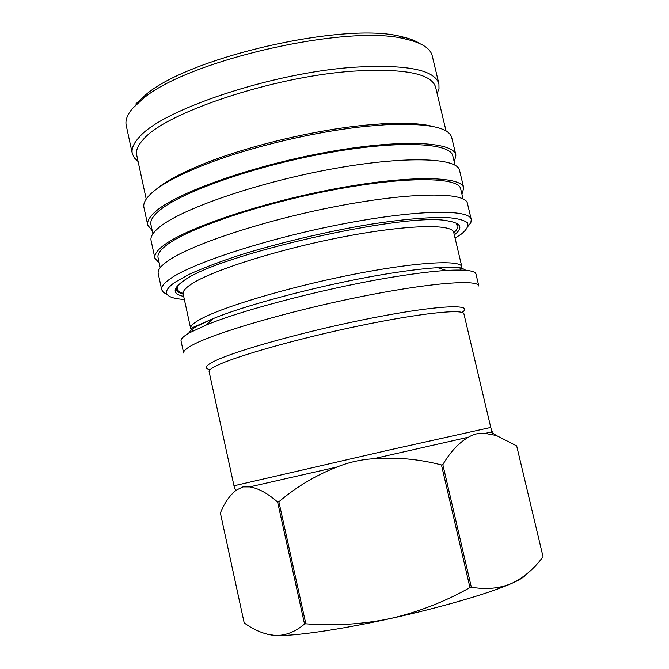 <?xml version="1.0" encoding="UTF-8"?>
<svg xmlns="http://www.w3.org/2000/svg" width="669" height="669" viewBox="0 0 669 669"><rect width="100%" height="100%" fill="white"/><g stroke="black" fill="none" stroke-linecap="round" stroke-linejoin="round"><path stroke-width="1" d="M373.419 458.75C396.282 457.011 418.961 459.085 441.465 464.955L442.836 464.637C450.413 451.767 458.993 442.61 468.584 437.158L373.419 458.75C360.792 459.561 348.674 462.312 337.067 467.012L249.662 486.898L242.939 486.898L236.91 489.85M183.08 293.365C179.56 292.278 177.578 290.781 177.126 288.874L177.979 285.329M192.062 345.263C186.015 348.574 183.206 351.175 183.641 353.073L181.056 341.131C180.588 339.074 183.356 336.323 189.369 332.861L206.278 324.983C244.428 309.111 334.09 286.14 398.298 276.197C417.481 273.169 433.47 271.254 446.282 270.452C465.273 269.373 475.182 270.594 476.002 274.123L478.828 286.006C478.151 278.973 427.708 282.962 356.728 297.504C285.822 311.971 213.394 333.363 192.062 345.263M456.116 223.053L457.83 225.478C458.273 227.544 456.919 229.944 453.774 232.678M183.691 296.417C172.569 293.992 172.326 288.958 182.955 281.315L183.331 281.064C215.761 255.006 407.488 211.446 447.996 220.929C461.284 223.187 463.391 227.853 454.31 234.928M455.062 238.105L461.217 234.175C466.611 229.81 468.735 226.063 467.606 222.911C464.445 220.21 457.705 218.42 447.385 217.559C429.414 216.982 402.663 219.256 370.225 224.299C325.912 231.641 275.569 243.675 235.823 256.394C216.982 262.75 201.202 268.829 188.491 274.65L174.45 282.577C163.027 290.956 163.922 296.342 177.126 298.717L184.385 299.603M468.3 226.08L470.851 222.576L471.269 219.474C469.814 208.862 416.101 209.631 341.207 224.24C266.379 238.758 190.949 263.519 169.692 279.132C163.738 283.405 161.078 286.959 161.714 289.802L163.428 292.42L167.242 294.477M471.269 219.474L467.414 203.334C465.766 191.919 411.92 191.844 337.076 206.253C262.307 220.569 187.094 245.866 166.037 262.265C160.134 266.747 157.524 270.519 158.21 273.588L161.714 289.802M463.048 198.869L460.657 188.834C458.85 176.909 405.983 176.064 332.836 189.971C259.764 203.769 186.291 228.999 165.669 245.816C159.866 250.44 157.324 254.362 158.043 257.59L160.226 267.667M461.945 194.236L463.759 187.997C461.928 175.83 407.948 174.944 333.162 189.168C258.443 203.292 183.44 229.091 162.567 246.234C156.713 250.917 154.154 254.897 154.882 258.167L159.214 263.017M463.759 187.997L459.561 170.394C457.521 157.357 403.39 155.559 328.663 169.575C254.003 183.482 179.242 209.857 158.578 227.845C152.791 232.762 150.282 236.968 151.06 240.48L154.882 258.167M455.02 165.176L452.829 155.977C450.638 142.472 397.503 139.955 324.465 153.469C251.494 166.865 178.456 193.14 158.235 211.513C152.532 216.555 150.09 220.912 150.91 224.575L152.9 233.816M454.293 162.115L455.915 155.124C453.699 141.343 399.443 138.742 324.766 152.574C250.156 166.288 175.596 193.165 155.124 211.897C149.379 217.007 146.921 221.422 147.749 225.135L152.239 230.738M455.915 155.124L451.717 137.513C448.882 127.127 426.605 122.887 384.884 124.794L367.891 126.157C314.614 131.258 243.867 148.426 198.701 167.091C175.83 176.524 159.983 185.33 151.144 193.5C145.457 198.844 143.049 203.493 143.927 207.44L147.749 225.135M433.311 126.575C421.938 123.472 404.812 122.561 381.949 123.824L365.416 125.153C313.577 130.087 244.904 146.754 200.934 164.95C179.769 173.689 164.725 181.909 155.802 189.628M446.047 130.948L435.611 87.162C431.513 73.473 403.925 68.138 352.856 71.173C273.186 76.509 165 112.885 143.383 139.378C137.914 145.282 135.69 150.517 136.702 155.074L146.21 199.069M437.141 93.568L438.998 88.559L438.923 83.876C434.741 69.752 406.484 64.207 354.177 67.226C272.241 72.578 160.886 110.168 139.001 137.48C133.491 143.509 131.258 148.861 132.286 153.536L134.243 157.8L138.09 161.513M438.923 83.876L432.258 55.903C430.476 48.285 421.512 42.657 405.355 39.019C348.658 23.616 187.655 60.193 143.183 98.577L132.671 108.278C127.261 114.667 125.103 120.387 126.215 125.429L132.286 153.536M419.906 43.619C415.449 40.684 409.169 38.334 401.066 36.569C345.605 21.45 189.478 56.924 145.993 94.521L135.715 104.021M183.197 294.151C179.175 293.047 176.917 291.467 176.424 289.409L176.925 286.483M267.107 634.237L275.419 635.491C293.382 636.378 339.685 629.763 390.495 618.532C441.256 607.41 490.528 592.96 511.827 583.368C519.562 579.914 524.153 577.104 525.608 574.93M441.465 464.955L469.964 587.583C444.893 601.707 418.401 612.018 390.495 618.532C362.431 624.328 334.207 626.092 305.825 623.809L304.537 624.01C295.38 631.837 285.671 635.667 275.419 635.491C265.041 634.672 254.638 630.482 244.185 622.914L220.369 512.981C224.266 503.414 229.191 496.114 235.137 491.088L236.993 489.792M442.836 464.637L471.336 587.19L469.964 587.583M471.336 587.19C486.129 589.782 499.626 588.503 511.827 583.368C523.844 577.581 534.255 568.709 543.052 556.759L516.677 445.905L496.406 435.519L485.167 433.403C479.305 432.768 473.777 434.022 468.584 437.158M249.662 486.898C258.226 488.178 267.541 493.22 277.61 502.026L278.873 501.75C296.325 486.915 315.726 475.333 337.067 467.012M277.61 502.026L304.537 624.01M305.825 623.809L278.873 501.75M210.2 369.623C203.836 368.586 205.232 365.776 214.398 361.185C235.622 350.506 309.705 330.034 374.573 317.499C439.566 304.88 475.241 303.726 462.02 312.406M490.778 427.458L463.901 313.803C463.458 308.677 420.207 313.151 359.688 325.736C299.244 338.263 236.684 355.916 217.174 365.425C211.479 368.167 208.787 370.258 209.113 371.688L233.983 485.794L388.212 450.245L490.778 427.458L491.33 429.623L491.013 432.082L485.167 433.403M193.174 330.821L190.648 328.446C190.188 326.388 192.831 323.654 198.593 320.25C218.537 308.258 284.86 288.063 349.603 275.11C414.42 262.081 460.958 259.388 461.869 266.831L460.615 270.059M465.632 270.301C463.124 267.667 453.833 266.789 437.769 267.675C425.668 268.394 410.615 270.167 392.628 272.969C332.434 282.193 248.818 303.667 212.75 318.795L196.736 326.33C192.011 329.056 189.352 331.356 188.758 333.212M446.282 270.452L437.769 267.675C466.009 266.379 461.025 267.567 461.869 266.831L453.724 232.461C452.445 223.521 405.665 224.642 340.939 237.294C276.289 249.872 210.359 271.029 190.79 284.484C185.137 288.297 182.595 291.441 183.147 293.934L190.648 328.446L212.75 318.795L206.278 324.983M491.046 432.107C494.558 431.304 494.542 431.296 491.013 432.082L496.406 435.519M235.137 491.088L235.772 490.076L234.426 487.994L233.983 485.794M177.126 288.874L176.708 286.951M200.934 164.95L198.701 167.091M145.993 94.521L143.183 98.577M401.066 36.569L405.355 39.019M381.949 123.824L384.884 124.794M456.96 225.294L456.509 223.387"/></g></svg>
